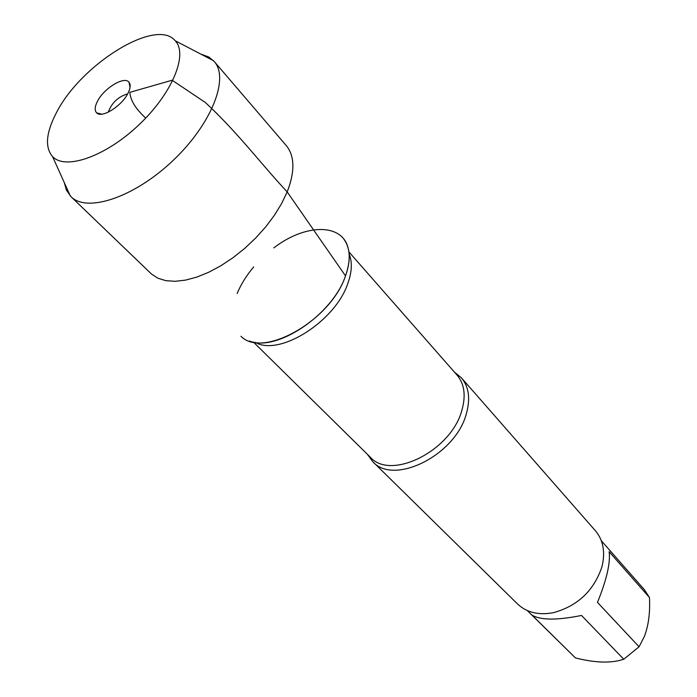 <?xml version="1.0" encoding="UTF-8"?>
<svg xmlns="http://www.w3.org/2000/svg" width="697" height="697" viewBox="0 0 697 697"><rect width="100%" height="100%" fill="white"/><g stroke="black" fill="none" stroke-linecap="round" stroke-linejoin="round"><path stroke-width="1.05" d="M601.276 540.672L644.411 589.74L649.456 597.512C650.249 612.306 648.576 625.244 644.437 636.326L639.062 646.79L623.763 659.24L619.703 660.399C608.002 663.256 593.252 662.429 575.443 657.924L527.272 610.555M623.763 659.24L581.516 615.451C556.99 620.4 540.471 620.269 531.968 615.059L575.443 657.924M649.456 597.512L609.126 551.719C610.581 562.784 606.695 579.677 597.477 602.382L639.062 646.79M466.406 413.574C455.76 455.15 393.692 486.027 372.695 461.58L367.45 454.357L370.264 457.127C390.729 481 451.429 450.732 461.928 410.097C466.014 395.504 464.402 383.847 457.084 375.134L454.488 372.172L461.397 377.818C468.881 386.739 470.545 398.658 466.406 413.574M249.343 340.981C276.395 352.377 332.574 314.896 345.503 275.873C349.371 265.13 350.216 255.755 348.047 247.766C341.757 222.779 304.554 224.051 273.834 247.879M253.708 266.89C246.45 275.507 240.927 284.385 237.137 293.515M372.695 461.58L517.592 604.02C526.74 612.602 538.755 615.468 553.653 612.619C577.708 605.911 593.766 590.751 601.833 567.123L602.382 564.945C605.284 551.109 602.922 539.67 595.308 530.635L461.397 377.818M108.288 112.147C111.712 102.834 118.176 96.735 127.664 93.851M55.995 113.533C45.967 133.092 44.826 147.433 52.554 156.555C65.3 170.486 105.5 156.581 138.755 125.007C172.185 93.607 188.364 54.27 175.191 40.748C156.076 17.111 79.902 64.995 55.995 113.533M200.64 54.017L208.778 56.988L214.197 61.467C229.583 78.291 211.4 124.467 172.638 160.885C134.068 197.495 86.925 213.012 71.007 196.685L66.398 190.081L64.342 182.727M343.821 239.141C350.373 248.054 350.931 260.295 345.503 275.873C330.892 320.629 262.603 359.068 240.97 336.259M214.197 61.467L286.868 146.3C294.77 156.799 294.875 172.002 287.181 191.902L281.649 203.489L274.426 215.26L265.688 226.891L255.668 238.06L244.638 248.454L232.903 257.785L220.783 265.81L208.621 272.3L196.746 277.118L185.472 280.133L175.078 281.318L165.825 280.664L157.923 278.216L151.545 274.087L71.007 196.685M97.258 101.692C94.722 106.841 94.504 110.544 96.604 112.818C101.562 118.786 122.202 105.813 128.204 92.814C130.513 88.005 130.783 84.476 129.006 82.22C124.336 75.668 103.487 88.554 97.258 101.692M145.734 118.072C135.802 109.081 130.505 100.507 129.825 92.352L172.115 80.225L205.249 102.407C237.633 132.36 261.105 164.022 287.181 191.902L345.503 275.873M349.11 253.9C352.403 261.898 351.994 271.691 347.881 283.296C335.388 321.448 279.34 356.672 255.407 342.393M457.084 375.134L348.901 251.887M370.264 457.127L253.412 342.061M52.554 156.555L70.319 195.988M175.191 40.748L213.535 60.735M130.051 87.386L129.006 82.22M101.701 114.16L96.604 112.818"/></g></svg>
